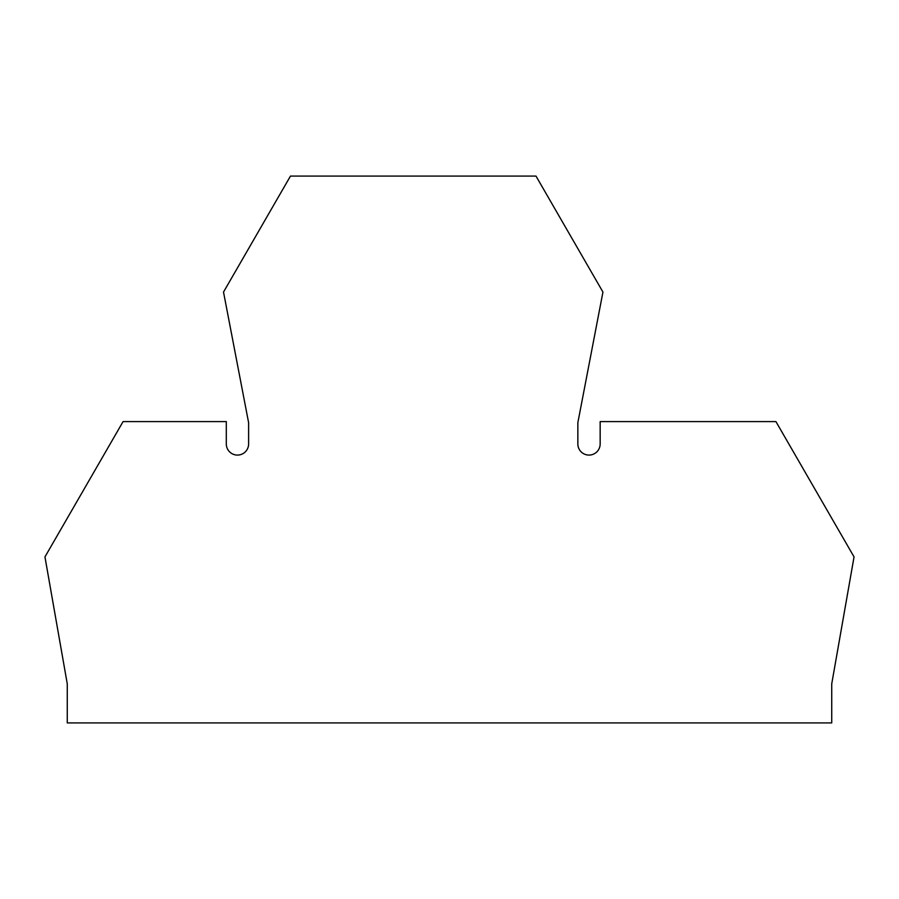 <?xml version="1.0" encoding="UTF-8"?>
<svg xmlns="http://www.w3.org/2000/svg" width="899" height="899" viewBox="0 0 899 899"><rect width="100%" height="100%" fill="white"/><g stroke="black" fill="none" stroke-linecap="round" stroke-linejoin="round"><path stroke-width="1.35" d="M67.268 722.92L831.732 722.92L831.732 683.858L854.05 556.908L775.927 421.597L600.161 421.597L600.161 443.915A11.159 11.159 0 0 1 589.002 455.085A11.159 11.159 0 0 1 577.843 443.915L577.843 422.721L602.948 292.063L535.995 176.08L290.467 176.08L223.514 292.063L248.618 422.721L248.618 443.915A11.159 11.159 0 0 1 237.46 455.085A11.159 11.159 0 0 1 226.301 443.915L226.301 421.597L123.073 421.597L44.95 556.908L67.268 683.858L67.268 722.92"/></g></svg>
